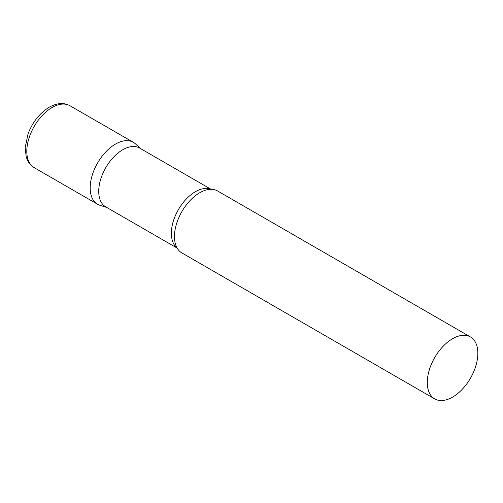 <?xml version="1.0" encoding="UTF-8"?>
<svg xmlns="http://www.w3.org/2000/svg" width="503" height="503" viewBox="0 0 503 503"><rect width="100%" height="100%" fill="white"/><g stroke="black" fill="none" stroke-linecap="round" stroke-linejoin="round"><path stroke-width="0.75" d="M34.21 167.669L97.582 204.256A35.757 20.642 -60 0 1 92.106 175.604A35.757 20.642 -60 0 1 115.464 144.097A35.757 20.642 -60 0 1 133.339 142.324L69.961 105.737A35.757 20.642 -60 0 0 52.086 107.51A35.757 20.642 -60 0 0 28.728 139.017A35.757 20.642 -60 0 0 34.21 167.669C31.312 165.959 29.092 163.532 27.539 160.382L26.225 156.999L25.15 147.706L28.067 133.754C32.689 121.927 39.737 113.087 49.225 107.221C57.046 102.908 63.963 102.411 69.961 105.737M211.09 189.31L139.696 148.089A33.946 19.598 120 0 0 113.54 157.181A33.946 19.598 120 0 0 98.726 191.341A33.946 19.598 120 0 0 105.756 206.884L177.15 248.098M140.758 148.699L135.426 143.852A35.757 20.642 120 0 0 107.265 150.41A35.757 20.642 120 0 0 90.182 187.889A35.757 20.642 120 0 0 99.952 205.299L106.818 207.494M470.443 336.953L217.617 190.983A35.757 20.642 120 0 0 207.557 189.669A35.757 20.642 120 0 0 174.453 236.542A35.757 20.642 120 0 0 175.698 244.86A35.757 20.642 120 0 0 181.86 252.915L434.693 398.885A35.757 20.642 120 0 0 462.244 389.303A35.757 20.642 120 0 0 477.85 353.32A35.757 20.642 120 0 0 470.443 336.953A35.757 20.642 120 0 0 442.892 346.529A35.757 20.642 120 0 0 427.286 382.513A35.757 20.642 120 0 0 434.693 398.885M210.851 189.31A33.946 19.598 120 0 0 185.255 200.125A33.946 19.598 120 0 0 171.366 233.285A33.946 19.598 120 0 0 177.031 247.891"/></g></svg>
